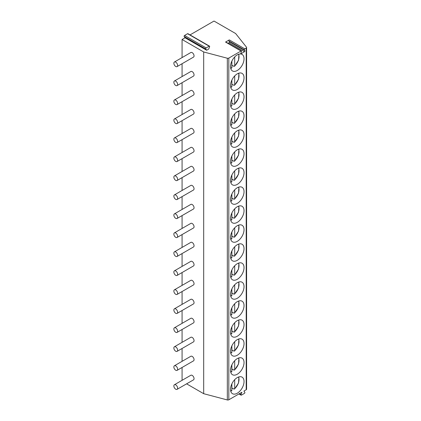 <?xml version="1.0" encoding="UTF-8"?>
<svg xmlns="http://www.w3.org/2000/svg" width="421" height="421" viewBox="0 0 421 421"><rect width="100%" height="100%" fill="white"/><g stroke="black" fill="none" stroke-linecap="round" stroke-linejoin="round"><path stroke-width="0.63" d="M229.282 39.906L244.78 48.852A0.663 0.384 120 0 0 244.375 49.904L228.871 40.953A0.663 0.384 -60 0 1 229.282 39.906L225.54 42.063A0.663 0.384 -60 0 1 225.872 42.032L241.37 50.978A0.663 0.384 120 0 0 241.038 51.015L228.814 58.072L228.814 399.797L241.901 392.24L240.996 394.551A0.663 0.384 -60 0 0 241.07 395.166L238.954 393.94M206.664 50.252L205.769 48.978A0.663 0.384 -60 0 1 206.174 47.926L209.179 46.194A0.663 0.384 -60 0 1 209.511 46.157A0.663 0.384 -60 0 1 209.584 46.773L208.684 49.083L206.664 50.252L185.056 37.774L182.077 39.49L203.685 51.967L227.319 58.224A1.326 0.768 0 0 0 228.814 58.072M244.78 48.852L246.201 48.031A1.326 0.768 0 0 0 246.59 47.489A1.326 0.768 0 0 0 246.469 47.168L235.628 33.527L214.021 21.05L190.024 34.906M228.871 40.953L229.413 41.726A0.663 0.384 -60 0 1 229.008 42.774L228.082 43.305M241.37 50.978A0.663 0.384 120 0 1 241.449 51.594L240.907 52.988A0.663 0.384 120 0 0 240.98 53.604A0.663 0.384 120 0 0 241.312 53.567L244.512 51.72A0.663 0.384 120 0 0 244.917 50.673L244.375 49.904M241.07 395.166A0.663 0.384 -60 0 0 241.401 395.13L244.406 393.393A0.663 0.384 -60 0 0 244.817 392.346L243.922 391.072L246.201 389.757A1.326 0.768 0 0 0 246.59 389.214L246.59 47.489M244.038 381.515A9.567 5.526 120 0 0 242.054 377.132A9.567 5.526 120 0 0 234.686 379.695A9.567 5.526 120 0 0 230.508 389.325A9.567 5.526 120 0 0 232.492 393.703A9.567 5.526 120 0 0 239.859 391.141A9.567 5.526 120 0 0 244.038 381.515M244.038 362.528A9.567 5.526 120 0 0 242.054 358.15A9.567 5.526 120 0 0 234.686 360.713A9.567 5.526 120 0 0 230.508 370.338A9.567 5.526 120 0 0 232.492 374.716A9.567 5.526 120 0 0 239.859 372.153A9.567 5.526 120 0 0 244.038 362.528M244.038 343.547A9.567 5.526 120 0 0 242.054 339.163A9.567 5.526 120 0 0 234.686 341.726A9.567 5.526 120 0 0 230.508 351.356A9.567 5.526 120 0 0 232.492 355.734A9.567 5.526 120 0 0 239.859 353.172A9.567 5.526 120 0 0 244.038 343.547M244.038 324.559A9.567 5.526 120 0 0 242.054 320.181A9.567 5.526 120 0 0 234.686 322.744A9.567 5.526 120 0 0 230.508 332.369A9.567 5.526 120 0 0 232.492 336.747A9.567 5.526 120 0 0 239.859 334.185A9.567 5.526 120 0 0 244.038 324.559M244.038 305.572A9.567 5.526 120 0 0 242.054 301.194A9.567 5.526 120 0 0 234.686 303.757A9.567 5.526 120 0 0 230.508 313.387A9.567 5.526 120 0 0 232.492 317.766A9.567 5.526 120 0 0 239.859 315.203A9.567 5.526 120 0 0 244.038 305.572M244.038 286.59A9.567 5.526 120 0 0 242.054 282.212A9.567 5.526 120 0 0 234.686 284.775A9.567 5.526 120 0 0 230.508 294.4A9.567 5.526 120 0 0 232.492 298.778A9.567 5.526 120 0 0 239.859 296.216A9.567 5.526 120 0 0 244.038 286.59M244.038 267.603A9.567 5.526 120 0 0 242.054 263.225A9.567 5.526 120 0 0 234.686 265.788A9.567 5.526 120 0 0 230.508 275.418A9.567 5.526 120 0 0 232.492 279.797A9.567 5.526 120 0 0 239.859 277.234A9.567 5.526 120 0 0 244.038 267.603M244.038 248.622A9.567 5.526 120 0 0 242.054 244.243A9.567 5.526 120 0 0 234.686 246.806A9.567 5.526 120 0 0 230.508 256.431A9.567 5.526 120 0 0 232.492 260.81A9.567 5.526 120 0 0 239.859 258.247A9.567 5.526 120 0 0 244.038 248.622M244.038 229.634A9.567 5.526 120 0 0 242.054 225.256A9.567 5.526 120 0 0 234.686 227.819A9.567 5.526 120 0 0 230.508 237.449A9.567 5.526 120 0 0 232.492 241.828A9.567 5.526 120 0 0 239.859 239.265A9.567 5.526 120 0 0 244.038 229.634M244.038 210.653A9.567 5.526 120 0 0 242.054 206.274A9.567 5.526 120 0 0 234.686 208.837A9.567 5.526 120 0 0 230.508 218.462A9.567 5.526 120 0 0 232.492 222.841A9.567 5.526 120 0 0 239.859 220.278A9.567 5.526 120 0 0 244.038 210.653M244.038 191.666A9.567 5.526 120 0 0 242.054 187.287A9.567 5.526 120 0 0 234.686 189.85A9.567 5.526 120 0 0 230.508 199.48A9.567 5.526 120 0 0 232.492 203.859A9.567 5.526 120 0 0 239.859 201.296A9.567 5.526 120 0 0 244.038 191.666M244.038 172.684A9.567 5.526 120 0 0 242.054 168.305A9.567 5.526 120 0 0 234.686 170.868A9.567 5.526 120 0 0 230.508 180.493A9.567 5.526 120 0 0 232.492 184.872A9.567 5.526 120 0 0 239.859 182.309A9.567 5.526 120 0 0 244.038 172.684M244.038 153.697A9.567 5.526 120 0 0 242.054 149.318A9.567 5.526 120 0 0 234.686 151.881A9.567 5.526 120 0 0 230.508 161.506A9.567 5.526 120 0 0 232.492 165.89A9.567 5.526 120 0 0 239.859 163.327A9.567 5.526 120 0 0 244.038 153.697M244.038 134.715A9.567 5.526 120 0 0 242.054 130.336A9.567 5.526 120 0 0 234.686 132.899A9.567 5.526 120 0 0 230.508 142.524A9.567 5.526 120 0 0 232.492 146.903A9.567 5.526 120 0 0 239.859 144.34A9.567 5.526 120 0 0 244.038 134.715M244.038 115.728A9.567 5.526 120 0 0 242.054 111.349A9.567 5.526 120 0 0 234.686 113.912A9.567 5.526 120 0 0 230.508 123.537A9.567 5.526 120 0 0 232.492 127.921A9.567 5.526 120 0 0 239.859 125.358A9.567 5.526 120 0 0 244.038 115.728M244.038 96.746A9.567 5.526 120 0 0 242.054 92.362A9.567 5.526 120 0 0 234.686 94.93A9.567 5.526 120 0 0 230.508 104.555A9.567 5.526 120 0 0 232.492 108.934A9.567 5.526 120 0 0 239.859 106.371A9.567 5.526 120 0 0 244.038 96.746M244.038 77.759A9.567 5.526 120 0 0 242.054 73.38A9.567 5.526 120 0 0 234.686 75.943A9.567 5.526 120 0 0 230.508 85.568A9.567 5.526 120 0 0 232.492 89.952A9.567 5.526 120 0 0 239.859 87.389A9.567 5.526 120 0 0 244.038 77.759M244.038 58.777A9.567 5.526 120 0 0 242.054 54.393A9.567 5.526 120 0 0 234.686 56.956A9.567 5.526 120 0 0 230.508 66.586A9.567 5.526 120 0 0 232.492 70.965A9.567 5.526 120 0 0 239.859 68.402A9.567 5.526 120 0 0 244.038 58.777M185.056 37.774L184.161 36.501A0.663 0.384 -60 0 1 184.566 35.453L187.571 33.717A0.663 0.384 -60 0 1 187.903 33.685L209.511 46.157M182.077 39.49L182.077 57.577M182.077 63.713L182.077 76.564M182.077 82.7L182.077 95.546M182.077 101.682L182.077 114.533M182.077 120.669L182.077 133.515M182.077 139.651L182.077 152.502M182.077 158.638L182.077 171.484M182.077 177.62L182.077 190.471M182.077 196.607L182.077 209.453M182.077 215.589L182.077 228.44M182.077 234.576L182.077 247.422M182.077 253.563L182.077 266.409M182.077 272.545L182.077 285.391M182.077 291.532L182.077 304.378M182.077 310.514L182.077 323.365M182.077 329.501L182.077 342.347M182.077 348.483L182.077 361.334M182.077 367.47L182.077 380.316M186.614 383.836L203.685 393.693L227.319 399.95A1.326 0.768 0 0 0 228.814 399.797M203.685 51.967L203.685 393.693M177.067 389.346L193.507 379.853A2.658 1.537 -120 0 0 193.913 377.726A2.658 1.537 -120 0 0 192.176 375.385A2.658 1.537 -120 0 0 190.85 375.253L174.41 384.747A2.658 1.537 -120 0 0 173.999 386.873A2.658 1.537 -120 0 0 175.736 389.214A2.658 1.537 -120 0 0 177.067 389.346A2.658 1.537 -120 0 0 177.473 387.22A2.658 1.537 -120 0 0 175.736 384.878A2.658 1.537 -120 0 0 174.41 384.747M177.067 370.364L193.507 360.871A2.658 1.537 -120 0 0 193.913 358.739A2.658 1.537 -120 0 0 192.176 356.398A2.658 1.537 -120 0 0 190.85 356.266L174.41 365.76A2.658 1.537 -120 0 0 173.999 367.891A2.658 1.537 -120 0 0 175.736 370.233A2.658 1.537 -120 0 0 177.067 370.364A2.658 1.537 -120 0 0 177.473 368.233A2.658 1.537 -120 0 0 175.736 365.891A2.658 1.537 -120 0 0 174.41 365.76M177.067 351.377L193.507 341.884A2.658 1.537 -120 0 0 193.913 339.758A2.658 1.537 -120 0 0 192.176 337.416A2.658 1.537 -120 0 0 190.85 337.284L174.41 346.778A2.658 1.537 -120 0 0 173.999 348.904A2.658 1.537 -120 0 0 175.736 351.246A2.658 1.537 -120 0 0 177.067 351.377A2.658 1.537 -120 0 0 177.473 349.251A2.658 1.537 -120 0 0 175.736 346.909A2.658 1.537 -120 0 0 174.41 346.778M177.067 332.395L193.507 322.902A2.658 1.537 -120 0 0 193.913 320.77A2.658 1.537 -120 0 0 192.176 318.429A2.658 1.537 -120 0 0 190.85 318.297L174.41 327.791A2.658 1.537 -120 0 0 173.999 329.922A2.658 1.537 -120 0 0 175.736 332.264A2.658 1.537 -120 0 0 177.067 332.395A2.658 1.537 -120 0 0 177.473 330.264A2.658 1.537 -120 0 0 175.736 327.922A2.658 1.537 -120 0 0 174.41 327.791M177.067 313.408L193.507 303.915A2.658 1.537 -120 0 0 193.913 301.789A2.658 1.537 -120 0 0 192.176 299.447A2.658 1.537 -120 0 0 190.85 299.315L174.41 308.809A2.658 1.537 -120 0 0 173.999 310.935A2.658 1.537 -120 0 0 175.736 313.277A2.658 1.537 -120 0 0 177.067 313.408A2.658 1.537 -120 0 0 177.473 311.277A2.658 1.537 -120 0 0 175.736 308.94A2.658 1.537 -120 0 0 174.41 308.809M177.067 294.426L193.507 284.933A2.658 1.537 -120 0 0 193.913 282.801A2.658 1.537 -120 0 0 192.176 280.46A2.658 1.537 -120 0 0 190.85 280.328L174.41 289.822A2.658 1.537 -120 0 0 173.999 291.953A2.658 1.537 -120 0 0 175.736 294.295A2.658 1.537 -120 0 0 177.067 294.426A2.658 1.537 -120 0 0 177.473 292.295A2.658 1.537 -120 0 0 175.736 289.953A2.658 1.537 -120 0 0 174.41 289.822M177.067 275.439L193.507 265.946A2.658 1.537 -120 0 0 193.913 263.82A2.658 1.537 -120 0 0 192.176 261.478A2.658 1.537 -120 0 0 190.85 261.346L174.41 270.835A2.658 1.537 -120 0 0 173.999 272.966A2.658 1.537 -120 0 0 175.736 275.308A2.658 1.537 -120 0 0 177.067 275.439A2.658 1.537 -120 0 0 177.473 273.308A2.658 1.537 -120 0 0 175.736 270.966A2.658 1.537 -120 0 0 174.41 270.835M177.067 256.457L193.507 246.964A2.658 1.537 -120 0 0 193.913 244.833A2.658 1.537 -120 0 0 192.176 242.491A2.658 1.537 -120 0 0 190.85 242.359L174.41 251.853A2.658 1.537 -120 0 0 173.999 253.984A2.658 1.537 -120 0 0 175.736 256.326A2.658 1.537 -120 0 0 177.067 256.457A2.658 1.537 -120 0 0 177.473 254.326A2.658 1.537 -120 0 0 175.736 251.984A2.658 1.537 -120 0 0 174.41 251.853M177.067 237.47L193.507 227.977A2.658 1.537 -120 0 0 193.913 225.851A2.658 1.537 -120 0 0 192.176 223.509A2.658 1.537 -120 0 0 190.85 223.377L174.41 232.866A2.658 1.537 -120 0 0 173.999 234.997A2.658 1.537 -120 0 0 175.736 237.339A2.658 1.537 -120 0 0 177.067 237.47A2.658 1.537 -120 0 0 177.473 235.339A2.658 1.537 -120 0 0 175.736 232.997A2.658 1.537 -120 0 0 174.41 232.866M177.067 218.483L193.507 208.995A2.658 1.537 -120 0 0 193.913 206.864A2.658 1.537 -120 0 0 192.176 204.522A2.658 1.537 -120 0 0 190.85 204.39L174.41 213.884A2.658 1.537 -120 0 0 173.999 216.01A2.658 1.537 -120 0 0 175.736 218.352A2.658 1.537 -120 0 0 177.067 218.483A2.658 1.537 -120 0 0 177.473 216.357A2.658 1.537 -120 0 0 175.736 214.015A2.658 1.537 -120 0 0 174.41 213.884M177.067 199.501L193.507 190.008A2.658 1.537 -120 0 0 193.913 187.882A2.658 1.537 -120 0 0 192.176 185.54A2.658 1.537 -120 0 0 190.85 185.408L174.41 194.897A2.658 1.537 -120 0 0 173.999 197.028A2.658 1.537 -120 0 0 175.736 199.37A2.658 1.537 -120 0 0 177.067 199.501A2.658 1.537 -120 0 0 177.473 197.37A2.658 1.537 -120 0 0 175.736 195.028A2.658 1.537 -120 0 0 174.41 194.897M177.067 180.514L193.507 171.026A2.658 1.537 -120 0 0 193.913 168.895A2.658 1.537 -120 0 0 192.176 166.553A2.658 1.537 -120 0 0 190.85 166.421L174.41 175.915A2.658 1.537 -120 0 0 173.999 178.041A2.658 1.537 -120 0 0 175.736 180.383A2.658 1.537 -120 0 0 177.067 180.514A2.658 1.537 -120 0 0 177.473 178.388A2.658 1.537 -120 0 0 175.736 176.046A2.658 1.537 -120 0 0 174.41 175.915M177.067 161.532L193.507 152.039A2.658 1.537 -120 0 0 193.913 149.913A2.658 1.537 -120 0 0 192.176 147.571A2.658 1.537 -120 0 0 190.85 147.439L174.41 156.928A2.658 1.537 -120 0 0 173.999 159.059A2.658 1.537 -120 0 0 175.736 161.401A2.658 1.537 -120 0 0 177.067 161.532A2.658 1.537 -120 0 0 177.473 159.401A2.658 1.537 -120 0 0 175.736 157.059A2.658 1.537 -120 0 0 174.41 156.928M177.067 142.545L193.507 133.057A2.658 1.537 -120 0 0 193.913 130.926A2.658 1.537 -120 0 0 192.176 128.584A2.658 1.537 -120 0 0 190.85 128.452L174.41 137.946A2.658 1.537 -120 0 0 173.999 140.072A2.658 1.537 -120 0 0 175.736 142.414A2.658 1.537 -120 0 0 177.067 142.545A2.658 1.537 -120 0 0 177.473 140.419A2.658 1.537 -120 0 0 175.736 138.077A2.658 1.537 -120 0 0 174.41 137.946M177.067 123.564L193.507 114.07A2.658 1.537 -120 0 0 193.913 111.939A2.658 1.537 -120 0 0 192.176 109.597A2.658 1.537 -120 0 0 190.85 109.465L174.41 118.959A2.658 1.537 -120 0 0 173.999 121.09A2.658 1.537 -120 0 0 175.736 123.432A2.658 1.537 -120 0 0 177.067 123.564A2.658 1.537 -120 0 0 177.473 121.432A2.658 1.537 -120 0 0 175.736 119.09A2.658 1.537 -120 0 0 174.41 118.959M177.067 104.576L193.507 95.088A2.658 1.537 -120 0 0 193.913 92.957A2.658 1.537 -120 0 0 192.176 90.615A2.658 1.537 -120 0 0 190.85 90.483L174.41 99.977A2.658 1.537 -120 0 0 173.999 102.103A2.658 1.537 -120 0 0 175.736 104.445A2.658 1.537 -120 0 0 177.067 104.576A2.658 1.537 -120 0 0 177.473 102.45A2.658 1.537 -120 0 0 175.736 100.109A2.658 1.537 -120 0 0 174.41 99.977M177.067 85.595L193.507 76.101A2.658 1.537 -120 0 0 193.913 73.97A2.658 1.537 -120 0 0 192.176 71.628A2.658 1.537 -120 0 0 190.85 71.496L174.41 80.99A2.658 1.537 -120 0 0 173.999 83.121A2.658 1.537 -120 0 0 175.736 85.463A2.658 1.537 -120 0 0 177.067 85.595A2.658 1.537 -120 0 0 177.473 83.463A2.658 1.537 -120 0 0 175.736 81.121A2.658 1.537 -120 0 0 174.41 80.99M177.067 66.607L193.507 57.114A2.658 1.537 -120 0 0 193.913 54.988A2.658 1.537 -120 0 0 192.176 52.646A2.658 1.537 -120 0 0 190.85 52.514L174.41 62.008A2.658 1.537 -120 0 0 173.999 64.134A2.658 1.537 -120 0 0 175.736 66.476A2.658 1.537 -120 0 0 177.067 66.607A2.658 1.537 -120 0 0 177.473 64.481A2.658 1.537 -120 0 0 175.736 62.14A2.658 1.537 -120 0 0 174.41 62.008M233.523 388.709A9.567 5.526 -60 0 1 233.371 388.846L234.081 389.03L234.692 388.651L234.081 389.03M234.692 379.689L234.692 388.651A8.436 4.873 120 0 0 238.496 377.032M233.371 388.846L231.871 387.978M231.261 390.777L231.871 390.409L231.871 383.836M233.523 369.722A9.567 5.526 -60 0 1 233.371 369.859L234.081 370.043L234.692 369.664L234.081 370.043M233.371 369.859L231.871 368.996M234.692 360.708L234.692 369.664A8.436 4.873 120 0 0 238.496 358.045M231.261 371.79L231.871 371.427L231.871 364.854M233.523 350.74A9.567 5.526 -60 0 1 233.371 350.877L234.081 351.061L234.692 350.682L234.081 351.061M233.371 350.877L231.871 350.009M234.692 341.72L234.692 350.682A8.436 4.873 120 0 0 238.496 339.063M231.261 352.809L231.871 352.44L231.871 345.867M233.523 331.753A9.567 5.526 -60 0 1 233.371 331.89L234.081 332.074L234.692 331.695L234.081 332.074M233.371 331.89L231.871 331.022M234.692 322.739L234.692 331.695A8.436 4.873 120 0 0 238.496 320.076M231.261 333.821L231.871 333.458L231.871 326.885M233.523 312.771A9.567 5.526 -60 0 1 233.371 312.908L234.081 313.092L234.692 312.714L234.081 313.092M233.371 312.908L231.871 312.04M234.692 303.752L234.692 312.714A8.436 4.873 120 0 0 238.496 301.094M231.261 314.834L231.871 314.471L231.871 307.898M233.523 293.784A9.567 5.526 -60 0 1 233.371 293.921L234.081 294.105L234.692 293.726L234.081 294.105M233.371 293.921L231.871 293.053M234.692 284.77L234.692 293.726A8.436 4.873 120 0 0 238.496 282.107M231.261 295.852L231.871 295.484L231.871 288.911M233.523 274.802A9.567 5.526 -60 0 1 233.371 274.939L234.081 275.123L234.692 274.745L234.081 275.123M233.371 274.939L231.871 274.071M234.692 265.783L234.692 274.745A8.436 4.873 120 0 0 238.496 263.125M231.261 276.865L231.871 276.502L231.871 269.929M233.523 255.815A9.567 5.526 -60 0 1 233.371 255.952L234.081 256.136L234.692 255.757L234.081 256.136M233.371 255.952L231.871 255.084M234.692 246.801L234.692 255.757A8.436 4.873 120 0 0 238.496 244.138M231.261 257.884L231.871 257.515L231.871 250.942M233.523 236.834A9.567 5.526 -60 0 1 233.371 236.965L234.081 237.149L234.692 236.776L234.081 237.149M233.371 236.965L231.871 236.102M234.692 227.814L234.692 236.776A8.436 4.873 120 0 0 238.496 225.156M231.261 238.896L231.871 238.533L231.871 231.96M233.523 217.846A9.567 5.526 -60 0 1 233.371 217.983L234.081 218.167L234.692 217.789L234.081 218.167M233.371 217.983L231.871 217.115M234.692 208.832L234.692 217.789A8.436 4.873 120 0 0 238.496 206.169M231.261 219.915L231.871 219.546L231.871 212.973M233.523 198.865A9.567 5.526 -60 0 1 233.371 198.996L234.081 199.18L234.692 198.807L234.081 199.18M233.371 198.996L231.871 198.133M234.692 189.845L234.692 198.807A8.436 4.873 120 0 0 238.496 187.182M231.261 200.928L231.871 200.564L231.871 193.992M233.523 179.878A9.567 5.526 -60 0 1 233.371 180.014L234.081 180.199L234.692 179.82L234.081 180.199M233.371 180.014L231.871 179.146M234.692 170.863L234.692 179.82A8.436 4.873 120 0 0 238.496 168.2M231.261 181.946L231.871 181.577L231.871 175.004M233.523 160.896A9.567 5.526 -60 0 1 233.371 161.027L234.081 161.211L234.692 160.833L234.081 161.211M233.371 161.027L231.871 160.164M234.692 151.876L234.692 160.833A8.436 4.873 120 0 0 238.496 149.213M231.261 162.959L231.871 162.595L231.871 156.023M233.523 141.909A9.567 5.526 -60 0 1 233.371 142.045L234.081 142.23L234.692 141.851L234.081 142.23M233.371 142.045L231.871 141.177M234.692 132.894L234.692 141.851A8.436 4.873 120 0 0 238.496 130.231M231.261 143.977L231.871 143.608L231.871 137.035M233.523 122.927A9.567 5.526 -60 0 1 233.371 123.058L234.081 123.242L234.692 122.864L234.081 123.242M233.371 123.058L231.871 122.195M234.692 113.907L234.692 122.864A8.436 4.873 120 0 0 238.496 111.244M231.261 124.99L231.871 124.627L231.871 118.054M233.523 103.94A9.567 5.526 -60 0 1 233.371 104.076L234.081 104.261L234.692 103.882L234.081 104.261M233.371 104.076L231.871 103.208M234.692 94.925L234.692 103.882A8.436 4.873 120 0 0 238.496 92.262M231.261 106.008L231.871 105.639L231.871 99.067M233.523 84.958A9.567 5.526 -60 0 1 233.371 85.089L234.081 85.274L234.692 84.895L234.081 85.274M233.371 85.089L231.871 84.226M234.692 75.938L234.692 84.895A8.436 4.873 120 0 0 238.496 73.275M231.261 87.021L231.871 86.658L231.871 80.085M233.523 65.971A9.567 5.526 -60 0 1 233.371 66.108L234.081 66.292L234.692 65.913L234.081 66.292M233.371 66.108L231.871 65.239M234.692 56.951L234.692 65.913A8.436 4.873 120 0 0 238.496 54.293M231.261 68.039L231.871 67.67L231.871 61.098M225.54 42.063L241.038 51.015M246.201 48.031L246.201 389.757M241.312 53.567L240.844 53.299M244.512 51.72L229.008 42.774M244.917 50.673L229.413 41.726M227.319 58.224L227.319 399.95M239.449 393.656L240.996 394.551M184.161 36.501L205.769 48.978M184.566 35.453L206.174 47.926M187.571 33.717L209.179 46.194M230.619 390.672A8.436 4.873 120 0 0 231.871 390.409M230.619 371.685A8.436 4.873 120 0 0 231.871 371.427M230.619 352.703A8.436 4.873 120 0 0 231.871 352.44M230.619 333.716A8.436 4.873 120 0 0 231.871 333.458M230.619 314.734A8.436 4.873 120 0 0 231.871 314.471M230.619 295.747A8.436 4.873 120 0 0 231.871 295.484M230.619 276.765A8.436 4.873 120 0 0 231.871 276.502M230.619 257.778A8.436 4.873 120 0 0 231.871 257.515M230.619 238.796A8.436 4.873 120 0 0 231.871 238.533M230.619 219.809A8.436 4.873 120 0 0 231.871 219.546M230.619 200.828A8.436 4.873 120 0 0 231.871 200.564M230.619 181.84A8.436 4.873 120 0 0 231.871 181.577M230.619 162.859A8.436 4.873 120 0 0 231.871 162.595M230.619 143.871A8.436 4.873 120 0 0 231.871 143.608M230.619 124.89A8.436 4.873 120 0 0 231.871 124.627M230.619 105.903A8.436 4.873 120 0 0 231.871 105.639M230.619 86.915A8.436 4.873 120 0 0 231.871 86.658M230.619 67.934A8.436 4.873 120 0 0 231.871 67.67M234.55 389.036L238.554 382.994L238.912 376.895M230.708 391.098L231.613 390.846M234.55 370.048L238.554 364.012L238.912 357.908M230.708 372.111L231.613 371.864M234.55 351.067L238.554 345.025L238.912 338.926M230.708 353.13L231.613 352.877M234.55 332.08L238.554 326.043L238.912 319.939M230.708 334.142L231.613 333.895M234.55 313.098L238.554 307.056L238.912 300.957M230.708 315.161L231.613 314.908M234.55 294.111L238.554 288.075L238.912 281.97M230.708 296.173L231.613 295.926M234.55 275.129L238.554 269.087L238.912 262.988M230.708 277.192L231.613 276.939M234.55 256.142L238.554 250.106L238.912 244.001M230.708 258.205L231.613 257.957M234.55 237.155L238.554 231.118L238.912 225.019M230.708 239.223L231.613 238.97M234.55 218.173L238.554 212.137L238.912 206.032M230.708 220.236L231.613 219.988M234.55 199.186L238.554 193.15L238.912 187.05M230.708 201.254L231.613 201.001M234.55 180.204L238.554 174.168L238.912 168.063M230.708 182.267L231.613 182.019M234.55 161.217L238.554 155.181L238.912 149.081M230.708 163.285L231.613 163.032M234.55 142.235L238.554 136.199L238.912 130.094M230.708 144.298L231.613 144.05M234.55 123.248L238.554 117.212L238.912 111.112M230.708 125.316L231.613 125.063M234.55 104.266L238.554 98.225L238.912 92.125M230.708 106.329L231.613 106.081M234.55 85.279L238.554 79.243L238.912 73.143M230.708 87.342L231.613 87.094M234.55 66.297L238.554 60.256L238.912 54.156M230.708 68.36L231.613 68.107"/></g></svg>
